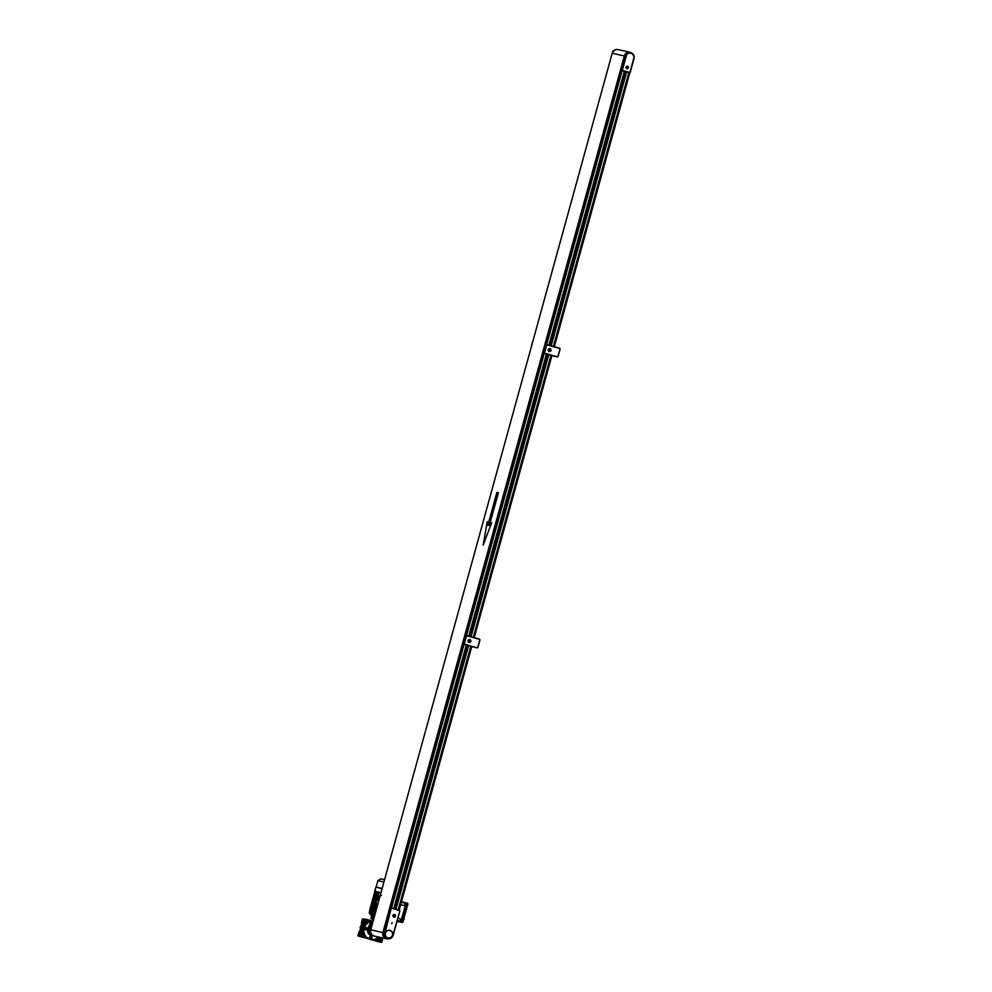 <?xml version="1.0" encoding="UTF-8"?>
<svg xmlns="http://www.w3.org/2000/svg" width="992" height="992" viewBox="0 0 992 992"><rect width="100%" height="100%" fill="white"/><g stroke="black" fill="none" stroke-linecap="round" stroke-linejoin="round"><path stroke-width="1.49" d="M394.357 914.574A1.252 1.203 102.7 0 0 393.65 914.599M393.179 916.682A1.252 1.203 102.7 0 0 393.812 917.005M394.543 914.612A1.252 1.203 102.7 0 0 393.043 915.529A1.252 1.203 102.7 0 0 393.936 917.042A1.252 1.203 102.7 0 0 395.374 916.112A1.252 1.203 102.7 0 0 394.543 914.612M393.849 917.129A1.364 1.314 102.7 0 0 395.473 916.137A1.364 1.314 102.7 0 0 394.506 914.488A1.364 1.314 102.7 0 0 392.944 915.504A1.364 1.314 102.7 0 0 394.58 917.005M395.052 914.909A1.364 1.314 102.7 0 0 394.407 914.475M391.79 923.763L392.1 922.659L391.79 923.763M389.757 930.459L389.757 930.459A3.807 3.658 102.7 0 0 385.38 933.274A3.807 3.658 102.7 0 0 388.083 937.886A3.807 3.658 102.7 0 0 388.095 937.886A3.807 3.658 102.7 0 0 392.472 935.059A3.807 3.658 102.7 0 0 389.757 930.459A3.807 3.658 102.7 0 0 385.38 933.274A3.807 3.658 102.7 0 0 388.095 937.886L388.083 937.886M387.884 937.948A3.918 3.77 102.7 0 0 392.572 935.084A3.918 3.77 102.7 0 0 389.782 930.347A3.918 3.77 102.7 0 0 385.28 933.249A3.918 3.77 102.7 0 0 387.884 937.948M388.07 937.998A3.918 3.77 102.7 0 0 392.572 935.084A3.918 3.77 102.7 0 0 389.782 930.347M386.917 938.606L386.471 938.506C383.892 937.465 382.85 935.518 383.334 932.666L390.092 908.126L391.728 908.052L390.637 907.804M386.471 938.506L387.537 938.742C384.995 937.688 383.966 935.741 384.45 932.926L391.22 908.374L384.995 933.075C384.561 935.617 385.491 937.378 387.785 938.333L387.537 938.742C390.253 939.151 392.125 938.023 393.154 935.357L399.937 910.817L390.612 907.804L623.695 61.678M383.544 931.91A4.774 4.576 102.7 0 0 386.669 938.556L387.537 938.742M399.912 910.817L392.857 935.27L399.937 910.817L391.753 908.064L399.615 910.259M393.998 916.583L394.94 915.616L394.419 915.058L393.477 916.025L393.998 916.583M393.923 916.509L394.729 916.372M394.543 916.335L394.295 915.095M370.673 938.792A1.141 1.091 102.7 0 0 372.037 937.961A1.141 1.091 102.7 0 0 371.219 936.584A1.141 1.091 102.7 0 0 369.917 937.428A1.141 1.091 102.7 0 0 370.673 938.792L370.351 938.717A1.141 1.091 102.7 0 0 370.4 938.73M370.896 936.522A1.141 1.091 102.7 0 0 369.545 937.341A1.141 1.091 102.7 0 0 370.351 938.717M365.8 929.764A1.141 1.091 102.7 0 0 367.164 928.934A1.141 1.091 102.7 0 0 366.358 927.557A1.141 1.091 102.7 0 0 365.044 928.4A1.141 1.091 102.7 0 0 365.8 929.764M366.036 927.483A1.141 1.091 102.7 0 0 364.672 928.314A1.141 1.091 102.7 0 0 365.54 929.702M370.4 939.325A9.089 8.73 -77.3 0 1 372.136 921.345M378.522 937.031A9.089 8.73 -77.3 0 1 363.828 930.223A9.089 8.73 -77.3 0 1 370.946 921.605L372.05 921.642M372.769 935.419A4.774 4.576 -77.3 0 1 369.904 928.934L370.276 928.09M377.506 905.299L376.625 905.101L369.867 929.64C369.384 932.468 370.413 934.402 372.955 935.468C370.376 934.414 369.346 932.468 369.855 929.64L370.748 929.839L612.2 53.233A5.072 4.861 -77.3 0 1 618.004 49.6L630.156 52.328A5.072 4.861 -77.3 0 1 632.512 53.655M376.625 905.101L377.617 904.878L376.613 905.101L369.867 929.653M365.936 929.293L366.284 928.028L365.936 929.293M370.363 937.862L371.591 937.527L370.363 937.862M370.735 938.258L371.033 937.093M365.862 929.219L366.544 929.132M366.358 929.082L366.16 928.066M360.307 928.152A1.141 1.091 -77.3 0 1 360.741 926.59M624.613 71.486L626.299 71.957L624.613 71.486M626.671 54.572L622.319 70.345L629.883 72.466L633.714 58.553A4.315 4.142 102.7 0 0 626.671 54.572L625.778 54.238L623.782 61.38A0.905 0.868 -77.3 0 1 623.869 61.144M626.882 68.56A1.141 1.091 102.7 0 0 628.246 67.729A1.141 1.091 102.7 0 0 627.44 66.352A1.141 1.091 102.7 0 0 626.138 67.196A1.141 1.091 102.7 0 0 626.882 68.56M627.527 66.253A1.252 1.203 102.7 0 0 626.026 67.171A1.252 1.203 102.7 0 0 626.919 68.684A1.252 1.203 102.7 0 0 628.358 67.754A1.252 1.203 102.7 0 0 627.527 66.253M625.778 54.238A4.774 4.576 -77.3 0 1 630.466 52.712M623.782 61.38L621.376 70.11L629.275 72.788M626.82 68.659A1.252 1.203 102.7 0 0 627.514 68.535M627.304 66.328A1.141 1.091 102.7 0 0 626.671 66.34M627.018 68.088L627.366 66.824L627.018 68.088M626.944 68.014L627.626 67.927M627.44 67.878L627.242 66.861M624.662 58.292A4.774 4.576 -77.3 0 1 630.218 52.65A4.774 4.576 -77.3 0 1 630.242 52.65L630.094 52.626A4.774 4.576 -77.3 0 0 624.625 56.048L623.633 61.665M372.967 920.477L371.814 918.84L372.756 919.088M372.769 919.051L371.888 918.939M373.128 917.736L371.268 917.302L373.128 917.736M372 918.877L373.153 920.514M369.991 912.925L371.913 913.434L371.368 915.876L371.144 914.165L369.892 913.818L371.318 914.091L369.818 913.669M373.736 915.517L371.492 914.959L371.368 915.876M373.438 916.645L371.566 916.211L370.909 918.617M373.228 909.763L372.36 911.648L374.654 912.231L370.413 911.338L369.991 912.876L374.17 913.979L371.913 913.421M372.36 911.648L371.876 913.396M370.413 911.338L369.607 911.152L369.185 912.69M370.574 911.152L370.909 909.949L370.103 909.763L369.768 910.966L371.132 911.301L370.239 911.301M403.26 920.787L407.538 905.212M404.066 919.423L403.397 919.435M407.538 903.204L406.484 902.906L406.497 904.072L406.484 902.906L407.538 903.204L407.538 904.369L402.839 921.469L402.219 922.486L397.358 921.394M401.475 901.753L405.22 902.559L405.48 905.312L401.537 919.584L399.912 921.841L401.177 922.2L397.048 921.27L401.177 922.2L401.785 921.171L401.177 922.2L402.219 922.486M405.232 903.724L406.497 904.072L401.785 921.171L406.497 904.072L407.538 904.369M407.29 905.374L407.662 903.675M407.873 904.072A1.476 1.414 -77.3 0 1 407.873 904.121L407.638 905.002A1.476 1.414 -77.3 0 1 407.588 905.076M407.886 904.431L407.848 903.712M399.912 921.841L397.06 921.233M400.917 919.41L399.503 921.754M399.503 921.184L397.222 920.663M404.823 902.472L404.848 905.138M397.978 917.922L401.537 919.584M405.48 905.312L401.537 918.976M405.158 905.845L400.669 904.667M397.284 920.415L399.503 921.122M404.488 903.018L401.338 902.261M371.132 909.28L370.376 909.825M371.405 909.962L370.76 909.8L371.529 909.503M371.529 908.66L370.574 909.106M370.028 912.913L369.793 913.669L371.157 914.165M371.529 913.322L371.318 914.091M379.13 897.487L378.882 898.405L379.13 897.487M371.616 908.523L370.599 908.536L370.252 909.788M370.909 909.949L371.554 908.722M374.889 911.338L372.595 910.768M375.782 893.358L376.018 891.424M375.249 891.238L380.978 892.701L374.753 891.151L376.018 892.019M375.05 891.796L374.852 893.11L375.708 893.643M370.946 909.949L371.157 908.66M372.769 910.805L371.107 910.346L372.967 910.854L373.6 909.85M374.058 911.14L372.211 910.619L374.368 911.214L375.038 910.222M373.761 911.016L378.795 892.366L380.903 892.949M372.298 910.644L377.332 891.982L378.783 892.391M371.206 910.371L376.241 891.709L377.332 892.019L372.211 910.619M375.67 893.284L375.844 891.994M374.852 893.11L375.732 893.544M375.323 891.858L375.125 893.172M375.137 891.473L369.929 910.148M369.855 910.061L374.84 891.424L369.805 910.073M370.128 909.763L375.075 891.796M371.082 907.42L371.851 907.63L371.008 907.395L374.703 894.263L371.008 907.395M375.472 894.486L374.703 894.263M376.402 891.758L371.281 910.383M372.372 910.656L377.506 892.031M381.399 895.429L379.142 896.235L377.94 900.612L378.733 900.835M377.357 904.828L377.158 903.464L376.774 904.865M377.94 900.612L379.142 896.235M383.892 882.124L377.878 880.623L376.129 886.997L382.131 888.497M376.129 887.009L382.007 888.931M402.529 922.225L403.099 920.489M403.198 920.998L403.248 921.01A1.476 1.414 -77.3 0 1 403.236 921.295L403.149 921.63A1.476 1.414 -77.3 0 1 403.012 921.89L402.95 921.878M403.236 921.295L403.198 920.588M403.198 921.568L402.752 922.213M375.472 890.221L374.889 890.543A1.476 1.414 -77.3 0 1 374.926 890.246L375.013 889.923A1.476 1.414 -77.3 0 1 375.15 889.663L375.125 890.122M375.125 889.688L375.088 889.65A1.476 1.414 102.7 0 0 374.964 889.911L374.864 890.246A1.476 1.414 102.7 0 0 374.852 890.531L374.902 890.543M374.902 890.952L374.926 890.258M375.46 889.291L374.976 891.039M376.166 892.701L375.522 892.527L376.29 892.23M370.723 939.536L378.026 941.569L370.723 939.536M372.744 940.044L373.736 940.317L372.744 940.044M370.475 939.523L371.467 939.808L370.475 939.523M378.225 941.631L379.217 941.916L378.225 941.631M363.072 935.022L361.919 934.7L361.758 936.932L363.382 937.39L363.717 936.188L361.547 933.832L363.481 933.559L363.704 932.616M361.944 933.174L363.097 933.497L362.712 934.923L363.481 933.559M366.048 924.098L366.333 923.192L364.808 922.002L367.883 921.06L368.218 919.857L366.581 919.398L365.589 921.394M365.205 921.332L366.358 921.655L365.974 923.081L366.742 921.717M382.701 938.928L382.924 938.134L381.771 937.812L381.548 938.606L382.701 938.928L381.932 940.292L379.998 940.738L379.676 941.941L381.846 942.078L382.304 940.404L381.151 940.081M381.548 938.606L380.779 939.97M374.381 940.267L381.3 942.4M372.236 939.672L374.381 940.255M380.159 940.788L381.04 937.589M376.873 941.197L379.291 941.854L379.626 940.652L378.634 940.391L379.514 937.254M363.704 932.753L362.539 932.43L362.328 933.224M366.333 923.192L365.18 922.87L364.957 923.664L366.11 923.986M365.713 919.311L362.551 918.939L361.472 922.882L362.365 923.329L361.472 922.882M365.44 919.472L363.568 918.939L360.071 931.649L359.054 931.649L357.963 935.592L362.923 937.304M366.581 919.398L365.292 919.547L361.795 932.257L362.75 932.257L363.556 929.343M361.795 932.257L360.716 936.212L361.46 936.374M365.292 919.547L366.048 919.72M364.213 923.502L365.961 924.184M364.176 919.77L363.308 919.1L362.216 923.044M363.308 919.1L362.551 918.939M359.798 931.81L358.72 935.754L357.963 935.592M365.13 935.865L363.01 935.27M363.382 937.39L364.746 937.775L365.081 936.56L363.704 936.212M365.081 936.56L365.887 936.795M372.174 921.208L370.45 920.725L370.214 921.618M360.927 936.609L358.868 936.039L359.898 935.58M368.788 922.126L366.78 921.568M364.25 926.826L365.044 923.924L364.362 923.775M363.68 932.517L362.068 932.108M358.72 935.754L361.683 923.168M360.716 936.212L365.54 937.986L365.874 936.783M369.966 921.692L366.978 920.849M358.868 936.039L362.799 937.378M375.435 939.002L374.691 939.25M365.577 937.948L369.012 938.916M368.02 938.457L365.75 937.812L365.998 936.907M376.749 940.924L371.963 939.56M377.853 940.131L377.307 941.048L377.58 940.069L378.634 940.354L378.299 941.557M378.014 937.49L377.58 940.069M377.58 937.837L377.01 939.908L375.633 939.523L375.819 938.854M365.602 937.936L368.813 938.841M366.966 938.184L364.746 937.775M376.501 939.759L376.898 938.296M367.883 921.06L369.247 921.444L369.582 920.241L368.206 919.882M369.582 920.241L370.363 920.452L370.041 921.667L369.247 921.444M361.014 936.758L361.758 936.932M359.017 936.312L358.273 936.15M364.238 923.54L361.844 932.232M364.3 923.664L361.956 932.17M360.121 936.002L359.65 935.134L363.828 919.968L364.771 919.497L363.928 919.993L359.749 935.158L360.22 936.026M365.279 919.609L364.362 920.092L360.555 936.101L360.096 935.233L364.771 919.497M365.18 919.956L360.84 935.754M365.217 919.869L360.803 935.853M382.329 938.878L381.176 938.544M368.268 938.581L366.16 937.961M384.797 926.726L623.212 61.541M549.965 348.651A1.5 1.438 -77.3 0 1 550.957 350.486A1.5 1.438 -77.3 0 1 549.171 351.552A1.476 1.414 102.7 0 0 550.944 350.449A1.476 1.414 102.7 0 0 549.89 348.663A1.476 1.414 102.7 0 0 548.192 349.754A1.476 1.414 102.7 0 0 549.171 351.528A1.5 1.438 -77.3 0 1 548.179 349.717A1.5 1.438 -77.3 0 1 549.965 348.651M549.866 349.023A1.116 1.066 102.7 0 0 548.539 349.816A1.116 1.066 102.7 0 0 549.27 351.18A1.141 1.091 -77.3 0 1 548.502 349.829A1.141 1.091 -77.3 0 1 549.866 349.01A1.141 1.091 -77.3 0 1 550.622 350.362A1.141 1.091 -77.3 0 1 549.258 351.193A1.116 1.066 102.7 0 0 550.597 350.387A1.116 1.066 102.7 0 0 549.866 349.023M549.556 348.936A1.141 1.091 102.7 0 0 548.204 349.767A1.141 1.091 102.7 0 0 549.06 351.156M549.084 351.503A1.476 1.414 102.7 0 0 549.729 348.638M544.31 353.35L546.716 344.584L559.438 348.142A0.905 0.868 -77.3 0 1 560.034 349.258L558.099 356.264A0.905 0.868 -77.3 0 1 557.02 356.909A0.905 0.868 102.7 0 0 557.02 356.909L543.616 353.202L556.983 356.909A0.905 0.868 -77.3 0 1 556.958 356.897L551.912 355.62M532.617 341.632L530.41 350.164M546.716 344.584L545.761 344.596L543.467 352.916M546.456 344.745L545.761 344.596M559.885 349.209A0.682 0.657 102.7 0 0 559.438 348.378L546.728 344.819L544.434 353.152L557.144 356.711A0.682 0.657 102.7 0 0 557.95 356.227L560.034 349.258M548.936 350.275L550.2 349.928L548.936 350.275M549.32 350.684L549.63 349.482M469.836 639.58A1.5 1.438 -77.3 0 1 470.828 641.402A1.5 1.438 -77.3 0 1 469.042 642.469A1.476 1.414 102.7 0 0 470.803 641.365A1.476 1.414 102.7 0 0 469.749 639.58A1.476 1.414 102.7 0 0 468.05 640.671A1.476 1.414 102.7 0 0 469.042 642.444A1.5 1.438 -77.3 0 1 468.05 640.634A1.5 1.438 -77.3 0 1 469.836 639.58M469.737 639.952A1.116 1.066 102.7 0 0 468.41 640.733A1.116 1.066 102.7 0 0 469.142 642.097A1.116 1.066 102.7 0 0 470.468 641.303A1.116 1.066 102.7 0 0 469.737 639.952M469.129 642.109A1.141 1.091 -77.3 0 1 468.373 640.758A1.141 1.091 -77.3 0 1 469.737 639.927A1.141 1.091 -77.3 0 1 470.493 641.291A1.141 1.091 -77.3 0 1 469.129 642.109L468.881 642.06A1.141 1.091 102.7 0 0 468.931 642.072A1.141 1.091 102.7 0 1 468.063 640.683A1.141 1.091 102.7 0 1 469.377 639.84A1.141 1.091 102.7 0 0 469.377 639.84L469.675 639.914M468.956 642.419A1.476 1.414 102.7 0 0 469.6 639.555M464.169 644.267L466.587 635.5L479.297 639.059A0.905 0.868 -77.3 0 1 479.905 640.175L477.97 647.193A0.905 0.868 -77.3 0 1 476.867 647.826A0.905 0.868 102.7 0 0 476.892 647.838L463.487 644.118L476.842 647.826A0.905 0.868 -77.3 0 1 476.83 647.813L471.77 646.536M477.016 647.627A0.682 0.657 102.7 0 0 477.822 647.144L479.756 640.125A0.682 0.657 102.7 0 0 479.31 639.294L466.587 635.736L464.293 644.068L476.892 647.838A0.905 0.868 -77.3 0 1 476.892 647.826A0.905 0.868 102.7 0 0 476.978 647.85M452.488 632.561L450.281 641.08M466.587 635.5L465.632 635.512L463.338 643.845M466.314 635.661L465.632 635.512M468.794 641.192L470.072 640.844L468.794 641.192M469.191 641.601L469.501 640.398M384.995 926.64L623.125 61.516M386.632 938.544L386.545 938.531A4.774 4.576 -77.3 0 1 383.172 932.629L384.834 926.602M388.244 938.866A5.072 4.861 -77.3 0 1 386.471 938.816L374.319 936.088A5.072 4.861 -77.3 0 1 370.748 929.826L382.9 932.554L624.352 55.961A5.072 4.861 -77.3 0 1 630.156 52.328M386.471 938.816A5.072 4.861 -77.3 0 1 382.9 932.554M629.784 72.887L554.354 346.729M551.936 355.52L474.226 637.645M471.795 646.449L399.168 910.135M629.498 72.85L554.082 346.642M551.664 355.446L473.953 637.571L551.602 355.434M471.522 646.362L398.896 910.061M498.381 492.788L496.88 492.454L487.828 525.326L487.233 521.705L483.141 545.216L491.722 522.71L489.316 525.661L498.381 492.788L496.905 492.454L487.828 525.326M491.697 522.772L489.316 525.661M487.246 521.767L483.178 545.116M383.334 932.666L384.995 933.075M387.785 938.333C390.24 938.705 391.927 937.688 392.857 935.27M371.591 921.531L368.503 928.624A4.774 4.576 102.7 0 0 371.864 935.22M373.166 935.654A5.233 5.022 -77.3 0 1 367.982 928.413L369.904 928.934M367.982 928.413L370.946 921.605M633.714 58.553L630.205 72.552L622.071 70.754L626.15 54.324A4.774 4.576 -77.3 0 1 634.012 58.64L630.18 72.552L629.238 72.788L630.18 72.552M621.674 70.668L622.319 70.345L621.376 70.11M634.037 58.64L634.012 58.64C634.545 55.664 633.417 53.692 630.652 52.75L630.28 52.663M612.634 52.154L615.3 49.786A4.774 4.576 102.7 0 0 612.87 51.348L612.672 52.092M370.958 914.835L371.566 916.224M402.839 921.469L400.52 920.812M373.835 911.028L378.956 892.403M384.524 879.817L380.717 878.887L377.89 880.623M364.374 937.688L364.709 936.485M368.875 921.357L369.21 920.154M622.096 70.779L546.679 344.571M544.248 353.375L466.538 635.5M464.12 644.292L391.48 908.002M624.303 71.399L548.886 345.191M546.456 353.995L468.745 636.108M466.327 644.912L393.7 908.598M624.526 71.461L549.109 345.253L624.538 71.474M546.679 354.057L468.968 636.17L546.691 354.057M466.55 644.974L393.923 908.66L466.562 644.974M625.444 71.734L550.039 345.514M547.609 354.33L469.898 636.43M467.48 645.246L394.841 908.92M626.076 71.908L550.659 345.687L626.064 71.908M548.241 354.504L470.53 636.604L548.229 354.504M395.461 909.094L468.1 645.42L395.473 909.094M626.2 71.945L550.783 345.724M548.365 354.528L470.654 636.641M468.224 645.445L395.597 909.131M626.609 72.044L551.192 345.836M548.774 354.64L471.064 636.752M468.633 645.556L396.006 909.242M628.816 72.664L553.4 346.456M550.982 355.26L473.271 637.372M470.84 646.176L398.214 909.862M612.2 53.233L624.352 55.961M387.711 938.779C390.389 939.114 392.2 937.973 393.167 935.357M371.64 935.171L372.794 935.431M370.772 914.81L370.971 914.116M407.402 905.336L407.848 904.692M371.107 910.346L376.241 891.709M373.662 910.991L378.795 892.366M369.718 910.048L374.84 891.424M384.586 879.606L380.717 878.887M375.782 887.381L375.212 889.452M375.36 889.328L374.902 889.973M629.449 72.838L554.032 346.63M471.473 646.35L398.846 910.036"/></g></svg>
